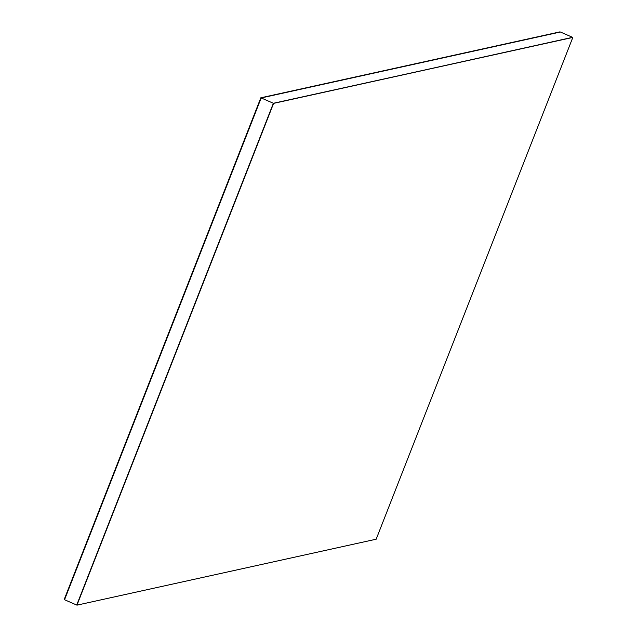 <?xml version="1.0" encoding="UTF-8"?>
<svg xmlns="http://www.w3.org/2000/svg" width="637" height="637" viewBox="0 0 637 637"><rect width="100%" height="100%" fill="white"/><g stroke="black" fill="none" stroke-linecap="round" stroke-linejoin="round"><path stroke-width="0.96" d="M76.958 605.15L273.361 103.274L261.186 97.955L64.544 599.728L261.186 97.955L260.82 97.795L64.178 599.568L76.719 605.046L273.361 103.274L572.822 37.432L376.18 539.205L76.958 605.15L273.599 103.377L572.822 37.432M260.82 97.795L560.042 31.85L261.186 97.955L560.401 32.009L572.575 37.328L273.599 103.377"/></g></svg>

